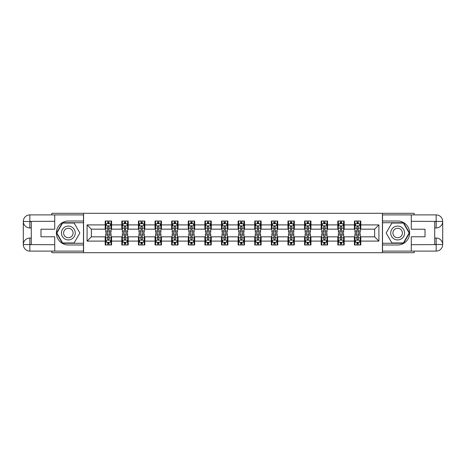 <?xml version="1.0" encoding="UTF-8"?>
<svg xmlns="http://www.w3.org/2000/svg" width="466" height="466" viewBox="0 0 466 466"><rect width="100%" height="100%" fill="white"/><g stroke="black" fill="none" stroke-linecap="round" stroke-linejoin="round"><path stroke-width="0.7" d="M51.843 251.104L51.843 252.7L414.158 252.7L414.158 251.104M414.158 214.896L414.158 213.3L382.423 213.3L382.423 252.7M382.423 213.3L51.843 213.3L51.843 214.896M83.577 252.7L83.577 213.3M360.8 224.903L360.8 221.018L354.41 221.018L354.41 224.903L344.188 224.903L344.188 221.018L337.798 221.018L337.798 224.903L327.575 224.903L327.575 221.018L321.185 221.018L321.185 224.903L310.956 224.903L310.956 221.018L304.566 221.018L304.566 224.903L294.343 224.903L294.343 221.018L287.953 221.018L287.953 224.903L277.73 224.903L277.73 221.018L271.34 221.018L271.34 224.903L261.117 224.903L261.117 221.018L254.727 221.018L254.727 224.903L244.504 224.903L244.504 221.018L238.114 221.018L238.114 224.903L227.886 224.903L227.886 221.018L221.496 221.018L221.496 224.903L211.273 224.903L211.273 221.018L204.883 221.018L204.883 224.903L194.66 224.903L194.66 221.018L188.27 221.018L188.27 224.903L178.047 224.903L178.047 221.018L171.657 221.018L171.657 224.903L161.434 224.903L161.434 221.018L155.044 221.018L155.044 224.903L144.815 224.903L144.815 221.018L138.425 221.018L138.425 224.903L128.202 224.903L128.202 221.018L121.812 221.018L121.812 224.903L111.59 224.903L111.59 221.018L105.2 221.018L105.2 224.903L87.095 224.903L87.095 241.097L91.353 236.833L105.2 236.833L105.2 244.982L111.59 244.982L111.59 236.833L121.812 236.833L121.812 244.982L128.202 244.982L128.202 236.833L138.425 236.833L138.425 244.982L144.815 244.982L144.815 236.833L155.044 236.833L155.044 244.982L161.434 244.982L161.434 236.833L171.657 236.833L171.657 244.982L178.047 244.982L178.047 236.833L188.27 236.833L188.27 244.982L194.66 244.982L194.66 236.833L204.883 236.833L204.883 244.982L211.273 244.982L211.273 236.833L221.496 236.833L221.496 244.982L227.886 244.982L227.886 236.833L238.114 236.833L238.114 244.982L244.504 244.982L244.504 236.833L254.727 236.833L254.727 244.982L261.117 244.982L261.117 236.833L271.34 236.833L271.34 244.982L277.73 244.982L277.73 236.833L287.953 236.833L287.953 244.982L294.343 244.982L294.343 236.833L304.566 236.833L304.566 244.982L310.956 244.982L310.956 236.833L321.185 236.833L321.185 244.982L327.575 244.982L327.575 236.833L337.798 236.833L337.798 244.982L344.188 244.982L344.188 236.833L354.41 236.833L354.41 244.982L360.8 244.982L360.8 236.833L374.647 236.833L374.647 229.167L360.8 229.167L360.8 224.903L378.905 224.903L378.905 241.097L360.8 241.097M354.41 241.097L344.188 241.097M337.798 241.097L327.575 241.097M321.185 241.097L310.956 241.097M304.566 241.097L294.343 241.097M287.953 241.097L277.73 241.097M271.34 241.097L261.117 241.097M254.727 241.097L244.504 241.097M238.114 241.097L227.886 241.097M221.496 241.097L211.273 241.097M204.883 241.097L194.66 241.097M188.27 241.097L178.047 241.097M171.657 241.097L161.434 241.097M155.044 241.097L144.815 241.097M138.425 241.097L128.202 241.097M121.812 241.097L111.59 241.097M105.2 241.097L87.095 241.097M354.41 224.903L354.41 229.167L344.188 229.167L344.188 224.903M337.798 224.903L337.798 229.167L327.575 229.167L327.575 224.903M321.185 224.903L321.185 229.167L310.956 229.167L310.956 224.903M304.566 224.903L304.566 229.167L294.343 229.167L294.343 224.903M287.953 224.903L287.953 229.167L277.73 229.167L277.73 224.903M271.34 224.903L271.34 229.167L261.117 229.167L261.117 224.903M254.727 224.903L254.727 229.167L244.504 229.167L244.504 224.903M238.114 224.903L238.114 229.167L227.886 229.167L227.886 224.903M221.496 224.903L221.496 229.167L211.273 229.167L211.273 224.903M204.883 224.903L204.883 229.167L194.66 229.167L194.66 224.903M188.27 224.903L188.27 229.167L178.047 229.167L178.047 224.903M171.657 224.903L171.657 229.167L161.434 229.167L161.434 224.903M155.044 224.903L155.044 229.167L144.815 229.167L144.815 224.903M138.425 224.903L138.425 229.167L128.202 229.167L128.202 224.903M121.812 224.903L121.812 229.167L111.59 229.167L111.59 224.903M105.2 224.903L105.2 229.167L91.353 229.167L87.095 224.903M91.353 229.167L91.353 236.833M378.905 241.097L374.647 236.833M374.647 229.167L378.905 224.903M105.2 223.68L105.73 223.68M107.757 223.68L109.032 223.68M111.059 223.68L111.59 223.68M105.2 229.062L105.73 229.062M107.757 229.062L109.032 229.062M111.059 229.062L111.59 229.062M105.2 236.938L105.73 236.938M107.757 236.938L109.032 236.938M111.059 236.938L111.59 236.938M105.2 242.32L105.73 242.32M107.757 242.32L109.032 242.32M111.059 242.32L111.59 242.32M121.812 236.938L122.348 236.938M124.37 236.938L125.645 236.938M127.672 236.938L128.202 236.938M121.812 242.32L122.348 242.32M124.37 242.32L125.645 242.32M127.672 242.32L128.202 242.32M121.812 223.68L122.348 223.68M124.37 223.68L125.645 223.68M127.672 223.68L128.202 223.68M121.812 229.062L122.348 229.062M124.37 229.062L125.645 229.062M127.672 229.062L128.202 229.062M138.425 236.938L138.961 236.938M140.982 236.938L142.264 236.938M144.285 236.938L144.815 236.938M138.425 242.32L138.961 242.32M140.982 242.32L142.264 242.32M144.285 242.32L144.815 242.32M138.425 223.68L138.961 223.68M140.982 223.68L142.264 223.68M144.285 223.68L144.815 223.68M138.425 229.062L138.961 229.062M140.982 229.062L142.264 229.062M144.285 229.062L144.815 229.062M155.044 236.938L155.574 236.938M157.595 236.938L158.877 236.938M160.898 236.938L161.434 236.938M155.044 242.32L155.574 242.32M157.595 242.32L158.877 242.32M160.898 242.32L161.434 242.32M155.044 223.68L155.574 223.68M157.595 223.68L158.877 223.68M160.898 223.68L161.434 223.68M155.044 229.062L155.574 229.062M157.595 229.062L158.877 229.062M160.898 229.062L161.434 229.062M171.657 236.938L172.187 236.938M174.214 236.938L175.49 236.938M177.511 236.938L178.047 236.938M171.657 242.32L172.187 242.32M174.214 242.32L175.49 242.32M177.511 242.32L178.047 242.32M171.657 223.68L172.187 223.68M174.214 223.68L175.49 223.68M177.511 223.68L178.047 223.68M171.657 229.062L172.187 229.062M174.214 229.062L175.49 229.062M177.511 229.062L178.047 229.062M188.27 236.938L188.8 236.938M190.827 236.938L192.103 236.938M194.13 236.938L194.66 236.938M188.27 242.32L188.8 242.32M190.827 242.32L192.103 242.32M194.13 242.32L194.66 242.32M188.27 223.68L188.8 223.68M190.827 223.68L192.103 223.68M194.13 223.68L194.66 223.68M188.27 229.062L188.8 229.062M190.827 229.062L192.103 229.062M194.13 229.062L194.66 229.062M204.883 236.938L205.419 236.938M207.44 236.938L208.716 236.938M210.743 236.938L211.273 236.938M204.883 242.32L205.419 242.32M207.44 242.32L208.716 242.32M210.743 242.32L211.273 242.32M204.883 223.68L205.419 223.68M207.44 223.68L208.716 223.68M210.743 223.68L211.273 223.68M204.883 229.062L205.419 229.062M207.44 229.062L208.716 229.062M210.743 229.062L211.273 229.062M221.496 236.938L222.032 236.938M224.053 236.938L225.334 236.938M227.356 236.938L227.886 236.938M221.496 242.32L222.032 242.32M224.053 242.32L225.334 242.32M227.356 242.32L227.886 242.32M221.496 223.68L222.032 223.68M224.053 223.68L225.334 223.68M227.356 223.68L227.886 223.68M221.496 229.062L222.032 229.062M224.053 229.062L225.334 229.062M227.356 229.062L227.886 229.062M238.114 236.938L238.644 236.938M240.666 236.938L241.947 236.938M243.968 236.938L244.504 236.938M238.114 242.32L238.644 242.32M240.666 242.32L241.947 242.32M243.968 242.32L244.504 242.32M238.114 223.68L238.644 223.68M240.666 223.68L241.947 223.68M243.968 223.68L244.504 223.68M238.114 229.062L238.644 229.062M240.666 229.062L241.947 229.062M243.968 229.062L244.504 229.062M254.727 236.938L255.257 236.938M257.284 236.938L258.56 236.938M260.581 236.938L261.117 236.938M254.727 242.32L255.257 242.32M257.284 242.32L258.56 242.32M260.581 242.32L261.117 242.32M254.727 223.68L255.257 223.68M257.284 223.68L258.56 223.68M260.581 223.68L261.117 223.68M254.727 229.062L255.257 229.062M257.284 229.062L258.56 229.062M260.581 229.062L261.117 229.062M271.34 236.938L271.87 236.938M273.897 236.938L275.173 236.938M277.2 236.938L277.73 236.938M271.34 242.32L271.87 242.32M273.897 242.32L275.173 242.32M277.2 242.32L277.73 242.32M271.34 223.68L271.87 223.68M273.897 223.68L275.173 223.68M277.2 223.68L277.73 223.68M271.34 229.062L271.87 229.062M273.897 229.062L275.173 229.062M277.2 229.062L277.73 229.062M287.953 236.938L288.489 236.938M290.51 236.938L291.786 236.938M293.813 236.938L294.343 236.938M287.953 242.32L288.489 242.32M290.51 242.32L291.786 242.32M293.813 242.32L294.343 242.32M287.953 223.68L288.489 223.68M290.51 223.68L291.786 223.68M293.813 223.68L294.343 223.68M287.953 229.062L288.489 229.062M290.51 229.062L291.786 229.062M293.813 229.062L294.343 229.062M304.566 236.938L305.102 236.938M307.123 236.938L308.405 236.938M310.426 236.938L310.956 236.938M304.566 242.32L305.102 242.32M307.123 242.32L308.405 242.32M310.426 242.32L310.956 242.32M304.566 223.68L305.102 223.68M307.123 223.68L308.405 223.68M310.426 223.68L310.956 223.68M304.566 229.062L305.102 229.062M307.123 229.062L308.405 229.062M310.426 229.062L310.956 229.062M321.185 236.938L321.715 236.938M323.736 236.938L325.018 236.938M327.039 236.938L327.575 236.938M321.185 242.32L321.715 242.32M323.736 242.32L325.018 242.32M327.039 242.32L327.575 242.32M321.185 223.68L321.715 223.68M323.736 223.68L325.018 223.68M327.039 223.68L327.575 223.68M321.185 229.062L321.715 229.062M323.736 229.062L325.018 229.062M327.039 229.062L327.575 229.062M337.798 236.938L338.328 236.938M340.355 236.938L341.63 236.938M343.652 236.938L344.188 236.938M337.798 242.32L338.328 242.32M340.355 242.32L341.63 242.32M343.652 242.32L344.188 242.32M337.798 223.68L338.328 223.68M340.355 223.68L341.63 223.68M343.652 223.68L344.188 223.68M337.798 229.062L338.328 229.062M340.355 229.062L341.63 229.062M343.652 229.062L344.188 229.062M354.41 236.938L354.941 236.938M356.968 236.938L358.243 236.938M360.27 236.938L360.8 236.938M354.41 242.32L354.941 242.32M356.968 242.32L358.243 242.32M360.27 242.32L360.8 242.32M354.41 223.68L354.941 223.68M356.968 223.68L358.243 223.68M360.27 223.68L360.8 223.68M354.41 229.062L354.941 229.062M356.968 229.062L358.243 229.062M360.27 229.062L360.8 229.062M109.032 222.404L107.757 222.404M111.059 231.025L109.032 231.025L109.032 232.359L111.059 232.359L111.059 225.864L109.993 223.732L106.796 223.732L105.73 225.864L105.73 232.359L107.757 232.359L107.757 231.025L105.73 231.025M105.73 225.864L105.73 221.018M111.059 225.864L111.059 221.018M107.757 223.732L107.757 221.018M109.032 221.018L109.032 223.732M109.032 231.025L109.032 226.662L108.328 226.027L107.763 226.575L107.757 231.025M107.757 243.596L109.032 243.596M105.73 234.975L107.757 234.975L107.757 233.641L105.73 233.641L105.73 240.136L106.796 242.268L109.993 242.268L111.059 240.136L111.059 233.641L109.032 233.641L109.032 234.975L111.059 234.975M111.059 240.136L111.059 244.982M105.73 240.136L105.73 244.982M109.032 242.268L109.032 244.982M107.757 244.982L107.757 242.268M107.757 234.975L107.757 239.338L108.462 239.973L109.027 239.425L109.032 234.975M71.811 227.006A6.92 6.92 0 0 0 62.357 229.54A6.92 6.92 0 0 0 64.891 238.994A6.92 6.92 0 0 0 74.344 236.46A6.92 6.92 0 0 0 71.811 227.006M70.721 228.893A4.742 4.742 0 0 0 64.244 230.629A4.742 4.742 0 0 0 65.98 237.107A4.742 4.742 0 0 0 72.451 235.371A4.742 4.742 0 0 0 70.721 228.893M74.1 242.955L62.601 242.955L56.852 233L62.601 223.045L74.1 223.045L79.849 233L74.1 242.955M401.11 227.006A6.92 6.92 0 0 0 391.656 229.54A6.92 6.92 0 0 0 394.189 238.994A6.92 6.92 0 0 0 403.643 236.46A6.92 6.92 0 0 0 401.11 227.006M400.02 228.893A4.742 4.742 0 0 0 393.549 230.629A4.742 4.742 0 0 0 395.279 237.107A4.742 4.742 0 0 0 401.756 235.371A4.742 4.742 0 0 0 400.02 228.893M403.399 242.955L391.9 242.955L386.151 233L391.9 223.045L403.399 223.045L409.148 233L403.399 242.955M31.286 227.944L29.847 227.944A6.547 6.547 0 0 1 23.3 221.443A6.547 6.547 0 0 1 29.847 214.896L83.472 214.896L83.472 221.018L68.351 221.018A11.982 11.982 0 0 0 56.369 233A11.982 11.982 0 0 0 68.351 244.982L83.472 244.982L83.472 251.104L29.847 251.104A6.547 6.547 0 0 1 23.3 244.557A6.547 6.547 0 0 1 29.847 238.056L31.286 238.056M83.472 244.982L83.472 221.018M54.72 214.896L54.72 229.22L40.979 229.22L40.979 236.78L54.72 236.78L54.72 251.104M29.847 227.944A6.547 6.547 0 0 1 23.3 221.443L29.847 221.554L29.847 227.944A6.547 6.547 0 0 1 23.3 221.443L23.3 244.557L54.72 244.714M29.847 244.714L29.847 251.104A6.547 6.547 0 0 1 23.3 244.557A6.547 6.547 0 0 1 29.847 238.056L29.847 244.446L31.286 244.446L31.286 221.554L29.847 221.554M83.472 222.725L62.415 222.725L56.485 233L62.415 243.275L83.472 243.275M434.714 238.056L436.153 238.056A6.547 6.547 0 0 1 442.7 244.557A6.547 6.547 0 0 1 436.153 251.104L382.528 251.104L382.528 244.982L397.649 244.982A11.982 11.982 0 0 0 409.631 233A11.982 11.982 0 0 0 397.649 221.018L382.528 221.018L382.528 214.896L436.153 214.896A6.547 6.547 0 0 1 442.7 221.443A6.547 6.547 0 0 1 436.153 227.944L434.714 227.944M382.528 221.018L382.528 244.982M411.28 251.104L411.28 236.78L425.021 236.78L425.021 229.22L411.28 229.22L411.28 214.896M436.153 238.056A6.547 6.547 0 0 1 442.7 244.557L436.153 244.446L436.153 238.056A6.547 6.547 0 0 1 442.7 244.557L442.7 221.443L411.28 221.286M436.153 221.286L436.153 214.896A6.547 6.547 0 0 1 442.7 221.443A6.547 6.547 0 0 1 436.153 227.944L436.153 221.554L434.714 221.554L434.714 244.446L436.153 244.446M382.528 243.275L403.585 243.275L409.515 233L403.585 222.725L382.528 222.725M125.645 222.404L124.37 222.404M127.672 231.025L125.645 231.025L125.645 232.359L127.672 232.359L127.672 225.864L126.606 223.732L123.408 223.732L122.348 225.864L122.348 232.359L124.37 232.359L124.37 231.025L122.348 231.025M122.348 225.864L122.348 221.018M127.672 225.864L127.672 221.018M124.37 223.732L124.37 221.018M125.645 221.018L125.645 223.732M125.645 231.025L125.645 226.662L124.94 226.027L124.375 226.575L124.37 231.025M142.264 222.404L140.982 222.404M144.285 231.025L142.264 231.025L142.264 232.359L144.285 232.359L144.285 225.864L143.219 223.732L140.027 223.732L138.961 225.864L138.961 232.359L140.982 232.359L140.982 231.025L138.961 231.025M138.961 225.864L138.961 221.018M144.285 225.864L144.285 221.018M140.982 223.732L140.982 221.018M142.264 221.018L142.264 223.732M142.264 231.025L142.264 226.662L141.553 226.027L140.988 226.575L140.982 231.025M124.37 243.596L125.645 243.596M122.348 234.975L124.37 234.975L124.37 233.641L122.348 233.641L122.348 240.136L123.408 242.268L126.606 242.268L127.672 240.136L127.672 233.641L125.645 233.641L125.645 234.975L127.672 234.975M127.672 240.136L127.672 244.982M122.348 240.136L122.348 244.982M125.645 242.268L125.645 244.982M124.37 244.982L124.37 242.268M124.37 234.975L124.37 239.338L125.074 239.973L125.639 239.425L125.645 234.975M140.982 243.596L142.264 243.596M138.961 234.975L140.982 234.975L140.982 233.641L138.961 233.641L138.961 240.136L140.027 242.268L143.219 242.268L144.285 240.136L144.285 233.641L142.264 233.641L142.264 234.975L144.285 234.975M144.285 240.136L144.285 244.982M138.961 240.136L138.961 244.982M142.264 242.268L142.264 244.982M140.982 244.982L140.982 242.268M140.982 234.975L140.982 239.338L141.687 239.973L142.258 239.425L142.264 234.975M158.877 222.404L157.595 222.404M160.898 231.025L158.877 231.025L158.877 232.359L160.898 232.359L160.898 225.864L159.832 223.732L156.64 223.732L155.574 225.864L155.574 232.359L157.595 232.359L157.595 231.025L155.574 231.025M155.574 225.864L155.574 221.018M160.898 225.864L160.898 221.018M157.595 223.732L157.595 221.018M158.877 221.018L158.877 223.732M158.877 231.025L158.877 226.662L158.172 226.027L157.601 226.575L157.595 231.025M175.49 222.404L174.214 222.404M177.511 231.025L175.49 231.025L175.49 232.359L177.511 232.359L177.511 225.864L176.451 223.732L173.253 223.732L172.187 225.864L172.187 232.359L174.214 232.359L174.214 231.025L172.187 231.025M172.187 225.864L172.187 221.018M177.511 225.864L177.511 221.018M174.214 223.732L174.214 221.018M175.49 221.018L175.49 223.732M175.49 231.025L175.49 226.662L174.785 226.027L174.22 226.575L174.214 231.025M192.103 222.404L190.827 222.404M194.13 231.025L192.103 231.025L192.103 232.359L194.13 232.359L194.13 225.864L193.064 223.732L189.866 223.732L188.8 225.864L188.8 232.359L190.827 232.359L190.827 231.025L188.8 231.025M188.8 225.864L188.8 221.018M194.13 225.864L194.13 221.018M190.827 223.732L190.827 221.018M192.103 221.018L192.103 223.732M192.103 231.025L192.103 226.662L191.398 226.027L190.833 226.575L190.827 231.025M157.595 243.596L158.877 243.596M155.574 234.975L157.595 234.975L157.595 233.641L155.574 233.641L155.574 240.136L156.64 242.268L159.832 242.268L160.898 240.136L160.898 233.641L158.877 233.641L158.877 234.975L160.898 234.975M160.898 240.136L160.898 244.982M155.574 240.136L155.574 244.982M158.877 242.268L158.877 244.982M157.595 244.982L157.595 242.268M157.595 234.975L157.595 239.338L158.306 239.973L158.871 239.425L158.877 234.975M174.214 243.596L175.49 243.596M172.187 234.975L174.214 234.975L174.214 233.641L172.187 233.641L172.187 240.136L173.253 242.268L176.451 242.268L177.511 240.136L177.511 233.641L175.49 233.641L175.49 234.975L177.511 234.975M177.511 240.136L177.511 244.982M172.187 240.136L172.187 244.982M175.49 242.268L175.49 244.982M174.214 244.982L174.214 242.268M174.214 234.975L174.214 239.338L174.919 239.973L175.484 239.425L175.49 234.975M190.827 243.596L192.103 243.596M188.8 234.975L190.827 234.975L190.827 233.641L188.8 233.641L188.8 240.136L189.866 242.268L193.064 242.268L194.13 240.136L194.13 233.641L192.103 233.641L192.103 234.975L194.13 234.975M194.13 240.136L194.13 244.982M188.8 240.136L188.8 244.982M192.103 242.268L192.103 244.982M190.827 244.982L190.827 242.268M190.827 234.975L190.827 239.338L191.532 239.973L192.097 239.425L192.103 234.975M208.716 222.404L207.44 222.404M210.743 231.025L208.716 231.025L208.716 232.359L210.743 232.359L210.743 225.864L209.677 223.732L206.479 223.732L205.419 225.864L205.419 232.359L207.44 232.359L207.44 231.025L205.419 231.025M205.419 225.864L205.419 221.018M210.743 225.864L210.743 221.018M207.44 223.732L207.44 221.018M208.716 221.018L208.716 223.732M208.716 231.025L208.716 226.662L208.011 226.027L207.446 226.575L207.44 231.025M207.44 243.596L208.716 243.596M205.419 234.975L207.44 234.975L207.44 233.641L205.419 233.641L205.419 240.136L206.479 242.268L209.677 242.268L210.743 240.136L210.743 233.641L208.716 233.641L208.716 234.975L210.743 234.975M210.743 240.136L210.743 244.982M205.419 240.136L205.419 244.982M208.716 242.268L208.716 244.982M207.44 244.982L207.44 242.268M207.44 234.975L207.44 239.338L208.145 239.973L208.71 239.425L208.716 234.975M225.334 222.404L224.053 222.404M227.356 231.025L225.334 231.025L225.334 232.359L227.356 232.359L227.356 225.864L226.29 223.732L223.097 223.732L222.032 225.864L222.032 232.359L224.053 232.359L224.053 231.025L222.032 231.025M222.032 225.864L222.032 221.018M227.356 225.864L227.356 221.018M224.053 223.732L224.053 221.018M225.334 221.018L225.334 223.732M225.334 231.025L225.334 226.662L224.624 226.027L224.059 226.575L224.053 231.025M224.053 243.596L225.334 243.596M222.032 234.975L224.053 234.975L224.053 233.641L222.032 233.641L222.032 240.136L223.097 242.268L226.29 242.268L227.356 240.136L227.356 233.641L225.334 233.641L225.334 234.975L227.356 234.975M227.356 240.136L227.356 244.982M222.032 240.136L222.032 244.982M225.334 242.268L225.334 244.982M224.053 244.982L224.053 242.268M224.053 234.975L224.053 239.338L224.758 239.973L225.328 239.425L225.334 234.975M241.947 222.404L240.666 222.404M243.968 231.025L241.947 231.025L241.947 232.359L243.968 232.359L243.968 225.864L242.903 223.732L239.71 223.732L238.644 225.864L238.644 232.359L240.666 232.359L240.666 231.025L238.644 231.025M238.644 225.864L238.644 221.018M243.968 225.864L243.968 221.018M240.666 223.732L240.666 221.018M241.947 221.018L241.947 223.732M241.947 231.025L241.947 226.662L241.242 226.027L240.672 226.575L240.666 231.025M240.666 243.596L241.947 243.596M238.644 234.975L240.666 234.975L240.666 233.641L238.644 233.641L238.644 240.136L239.71 242.268L242.903 242.268L243.968 240.136L243.968 233.641L241.947 233.641L241.947 234.975L243.968 234.975M243.968 240.136L243.968 244.982M238.644 240.136L238.644 244.982M241.947 242.268L241.947 244.982M240.666 244.982L240.666 242.268M240.666 234.975L240.666 239.338L241.376 239.973L241.941 239.425L241.947 234.975M258.56 222.404L257.284 222.404M260.581 231.025L258.56 231.025L258.56 232.359L260.581 232.359L260.581 225.864L259.521 223.732L256.323 223.732L255.257 225.864L255.257 232.359L257.284 232.359L257.284 231.025L255.257 231.025M255.257 225.864L255.257 221.018M260.581 225.864L260.581 221.018M257.284 223.732L257.284 221.018M258.56 221.018L258.56 223.732M258.56 231.025L258.56 226.662L257.855 226.027L257.29 226.575L257.284 231.025M257.284 243.596L258.56 243.596M255.257 234.975L257.284 234.975L257.284 233.641L255.257 233.641L255.257 240.136L256.323 242.268L259.521 242.268L260.581 240.136L260.581 233.641L258.56 233.641L258.56 234.975L260.581 234.975M260.581 240.136L260.581 244.982M255.257 240.136L255.257 244.982M258.56 242.268L258.56 244.982M257.284 244.982L257.284 242.268M257.284 234.975L257.284 239.338L257.989 239.973L258.554 239.425L258.56 234.975M275.173 222.404L273.897 222.404M277.2 231.025L275.173 231.025L275.173 232.359L277.2 232.359L277.2 225.864L276.134 223.732L272.936 223.732L271.87 225.864L271.87 232.359L273.897 232.359L273.897 231.025L271.87 231.025M271.87 225.864L271.87 221.018M277.2 225.864L277.2 221.018M273.897 223.732L273.897 221.018M275.173 221.018L275.173 223.732M275.173 231.025L275.173 226.662L274.468 226.027L273.903 226.575L273.897 231.025M273.897 243.596L275.173 243.596M271.87 234.975L273.897 234.975L273.897 233.641L271.87 233.641L271.87 240.136L272.936 242.268L276.134 242.268L277.2 240.136L277.2 233.641L275.173 233.641L275.173 234.975L277.2 234.975M277.2 240.136L277.2 244.982M271.87 240.136L271.87 244.982M275.173 242.268L275.173 244.982M273.897 244.982L273.897 242.268M273.897 234.975L273.897 239.338L274.602 239.973L275.167 239.425L275.173 234.975M291.786 222.404L290.51 222.404M293.813 231.025L291.786 231.025L291.786 232.359L293.813 232.359L293.813 225.864L292.747 223.732L289.549 223.732L288.489 225.864L288.489 232.359L290.51 232.359L290.51 231.025L288.489 231.025M288.489 225.864L288.489 221.018M293.813 225.864L293.813 221.018M290.51 223.732L290.51 221.018M291.786 221.018L291.786 223.732M291.786 231.025L291.786 226.662L291.081 226.027L290.516 226.575L290.51 231.025M290.51 243.596L291.786 243.596M288.489 234.975L290.51 234.975L290.51 233.641L288.489 233.641L288.489 240.136L289.549 242.268L292.747 242.268L293.813 240.136L293.813 233.641L291.786 233.641L291.786 234.975L293.813 234.975M293.813 240.136L293.813 244.982M288.489 240.136L288.489 244.982M291.786 242.268L291.786 244.982M290.51 244.982L290.51 242.268M290.51 234.975L290.51 239.338L291.215 239.973L291.78 239.425L291.786 234.975M308.405 222.404L307.123 222.404M310.426 231.025L308.405 231.025L308.405 232.359L310.426 232.359L310.426 225.864L309.36 223.732L306.168 223.732L305.102 225.864L305.102 232.359L307.123 232.359L307.123 231.025L305.102 231.025M305.102 225.864L305.102 221.018M310.426 225.864L310.426 221.018M307.123 223.732L307.123 221.018M308.405 221.018L308.405 223.732M308.405 231.025L308.405 226.662L307.694 226.027L307.129 226.575L307.123 231.025M307.123 243.596L308.405 243.596M305.102 234.975L307.123 234.975L307.123 233.641L305.102 233.641L305.102 240.136L306.168 242.268L309.36 242.268L310.426 240.136L310.426 233.641L308.405 233.641L308.405 234.975L310.426 234.975M310.426 240.136L310.426 244.982M305.102 240.136L305.102 244.982M308.405 242.268L308.405 244.982M307.123 244.982L307.123 242.268M307.123 234.975L307.123 239.338L307.828 239.973L308.399 239.425L308.405 234.975M325.018 222.404L323.736 222.404M327.039 231.025L325.018 231.025L325.018 232.359L327.039 232.359L327.039 225.864L325.973 223.732L322.781 223.732L321.715 225.864L321.715 232.359L323.736 232.359L323.736 231.025L321.715 231.025M321.715 225.864L321.715 221.018M327.039 225.864L327.039 221.018M323.736 223.732L323.736 221.018M325.018 221.018L325.018 223.732M325.018 231.025L325.018 226.662L324.313 226.027L323.742 226.575L323.736 231.025M323.736 243.596L325.018 243.596M321.715 234.975L323.736 234.975L323.736 233.641L321.715 233.641L321.715 240.136L322.781 242.268L325.973 242.268L327.039 240.136L327.039 233.641L325.018 233.641L325.018 234.975L327.039 234.975M327.039 240.136L327.039 244.982M321.715 240.136L321.715 244.982M325.018 242.268L325.018 244.982M323.736 244.982L323.736 242.268M323.736 234.975L323.736 239.338L324.447 239.973L325.012 239.425L325.018 234.975M341.63 222.404L340.355 222.404M343.652 231.025L341.63 231.025L341.63 232.359L343.652 232.359L343.652 225.864L342.592 223.732L339.394 223.732L338.328 225.864L338.328 232.359L340.355 232.359L340.355 231.025L338.328 231.025M338.328 225.864L338.328 221.018M343.652 225.864L343.652 221.018M340.355 223.732L340.355 221.018M341.63 221.018L341.63 223.732M341.63 231.025L341.63 226.662L340.926 226.027L340.361 226.575L340.355 231.025M340.355 243.596L341.63 243.596M338.328 234.975L340.355 234.975L340.355 233.641L338.328 233.641L338.328 240.136L339.394 242.268L342.592 242.268L343.652 240.136L343.652 233.641L341.63 233.641L341.63 234.975L343.652 234.975M343.652 240.136L343.652 244.982M338.328 240.136L338.328 244.982M341.63 242.268L341.63 244.982M340.355 244.982L340.355 242.268M340.355 234.975L340.355 239.338L341.06 239.973L341.625 239.425L341.63 234.975M358.243 222.404L356.968 222.404M360.27 231.025L358.243 231.025L358.243 232.359L360.27 232.359L360.27 225.864L359.204 223.732L356.007 223.732L354.941 225.864L354.941 232.359L356.968 232.359L356.968 231.025L354.941 231.025M354.941 225.864L354.941 221.018M360.27 225.864L360.27 221.018M356.968 223.732L356.968 221.018M358.243 221.018L358.243 223.732M358.243 231.025L358.243 226.662L357.538 226.027L356.973 226.575L356.968 231.025M356.968 243.596L358.243 243.596M354.941 234.975L356.968 234.975L356.968 233.641L354.941 233.641L354.941 240.136L356.007 242.268L359.204 242.268L360.27 240.136L360.27 233.641L358.243 233.641L358.243 234.975L360.27 234.975M360.27 240.136L360.27 244.982M354.941 240.136L354.941 244.982M358.243 242.268L358.243 244.982M356.968 244.982L356.968 242.268M356.968 234.975L356.968 239.338L357.672 239.973L358.238 239.425L358.243 234.975M111.03 225.812L105.759 225.812M105.73 223.861L106.731 223.861M110.058 223.861L111.059 223.861M107.757 228.171L105.73 228.171M111.059 228.171L109.032 228.171M109.032 223.08L107.757 223.08M105.759 240.188L111.03 240.188M111.059 242.139L110.058 242.139M106.731 242.139L105.73 242.139M109.032 237.829L111.059 237.829M105.73 237.829L107.757 237.829M107.757 242.92L109.032 242.92M54.72 221.286L29.696 221.397M23.3 244.557A6.547 6.547 0 0 1 29.847 238.056M23.3 221.443A6.547 6.547 0 0 1 29.847 214.896L29.847 221.286M411.28 244.714L436.304 244.603M442.7 221.443A6.547 6.547 0 0 1 436.153 227.944M442.7 244.557A6.547 6.547 0 0 1 436.153 251.104L436.153 244.714M127.643 225.812L122.372 225.812M122.348 223.861L123.344 223.861M126.67 223.861L127.672 223.861M124.37 228.171L122.348 228.171M127.672 228.171L125.645 228.171M125.645 223.08L124.37 223.08M144.256 225.812L138.984 225.812M138.961 223.861L139.963 223.861M143.283 223.861L144.285 223.861M140.982 228.171L138.961 228.171M144.285 228.171L142.264 228.171M142.264 223.08L140.982 223.08M122.372 240.188L127.643 240.188M127.672 242.139L126.67 242.139M123.344 242.139L122.348 242.139M125.645 237.829L127.672 237.829M122.348 237.829L124.37 237.829M124.37 242.92L125.645 242.92M138.984 240.188L144.256 240.188M144.285 242.139L143.283 242.139M139.963 242.139L138.961 242.139M142.264 237.829L144.285 237.829M138.961 237.829L140.982 237.829M140.982 242.92L142.264 242.92M160.875 225.812L155.603 225.812M155.574 223.861L156.576 223.861M159.896 223.861L160.898 223.861M157.595 228.171L155.574 228.171M160.898 228.171L158.877 228.171M158.877 223.08L157.595 223.08M177.488 225.812L172.216 225.812M172.187 223.861L173.189 223.861M176.509 223.861L177.511 223.861M174.214 228.171L172.187 228.171M177.511 228.171L175.49 228.171M175.49 223.08L174.214 223.08M194.101 225.812L188.829 225.812M188.8 223.861L189.802 223.861M193.128 223.861L194.13 223.861M190.827 228.171L188.8 228.171M194.13 228.171L192.103 228.171M192.103 223.08L190.827 223.08M155.603 240.188L160.875 240.188M160.898 242.139L159.896 242.139M156.576 242.139L155.574 242.139M158.877 237.829L160.898 237.829M155.574 237.829L157.595 237.829M157.595 242.92L158.877 242.92M172.216 240.188L177.488 240.188M177.511 242.139L176.509 242.139M173.189 242.139L172.187 242.139M175.49 237.829L177.511 237.829M172.187 237.829L174.214 237.829M174.214 242.92L175.49 242.92M188.829 240.188L194.101 240.188M194.13 242.139L193.128 242.139M189.802 242.139L188.8 242.139M192.103 237.829L194.13 237.829M188.8 237.829L190.827 237.829M190.827 242.92L192.103 242.92M210.714 225.812L205.442 225.812M205.419 223.861L206.415 223.861M209.741 223.861L210.743 223.861M207.44 228.171L205.419 228.171M210.743 228.171L208.716 228.171M208.716 223.08L207.44 223.08M205.442 240.188L210.714 240.188M210.743 242.139L209.741 242.139M206.415 242.139L205.419 242.139M208.716 237.829L210.743 237.829M205.419 237.829L207.44 237.829M207.44 242.92L208.716 242.92M227.326 225.812L222.055 225.812M222.032 223.861L223.033 223.861M226.354 223.861L227.356 223.861M224.053 228.171L222.032 228.171M227.356 228.171L225.334 228.171M225.334 223.08L224.053 223.08M222.055 240.188L227.326 240.188M227.356 242.139L226.354 242.139M223.033 242.139L222.032 242.139M225.334 237.829L227.356 237.829M222.032 237.829L224.053 237.829M224.053 242.92L225.334 242.92M243.945 225.812L238.674 225.812M238.644 223.861L239.646 223.861M242.967 223.861L243.968 223.861M240.666 228.171L238.644 228.171M243.968 228.171L241.947 228.171M241.947 223.08L240.666 223.08M238.674 240.188L243.945 240.188M243.968 242.139L242.967 242.139M239.646 242.139L238.644 242.139M241.947 237.829L243.968 237.829M238.644 237.829L240.666 237.829M240.666 242.92L241.947 242.92M260.558 225.812L255.286 225.812M255.257 223.861L256.259 223.861M259.585 223.861L260.581 223.861M257.284 228.171L255.257 228.171M260.581 228.171L258.56 228.171M258.56 223.08L257.284 223.08M255.286 240.188L260.558 240.188M260.581 242.139L259.585 242.139M256.259 242.139L255.257 242.139M258.56 237.829L260.581 237.829M255.257 237.829L257.284 237.829M257.284 242.92L258.56 242.92M277.171 225.812L271.899 225.812M271.87 223.861L272.872 223.861M276.198 223.861L277.2 223.861M273.897 228.171L271.87 228.171M277.2 228.171L275.173 228.171M275.173 223.08L273.897 223.08M271.899 240.188L277.171 240.188M277.2 242.139L276.198 242.139M272.872 242.139L271.87 242.139M275.173 237.829L277.2 237.829M271.87 237.829L273.897 237.829M273.897 242.92L275.173 242.92M293.784 225.812L288.512 225.812M288.489 223.861L289.491 223.861M292.811 223.861L293.813 223.861M290.51 228.171L288.489 228.171M293.813 228.171L291.786 228.171M291.786 223.08L290.51 223.08M288.512 240.188L293.784 240.188M293.813 242.139L292.811 242.139M289.491 242.139L288.489 242.139M291.786 237.829L293.813 237.829M288.489 237.829L290.51 237.829M290.51 242.92L291.786 242.92M310.397 225.812L305.125 225.812M305.102 223.861L306.104 223.861M309.424 223.861L310.426 223.861M307.123 228.171L305.102 228.171M310.426 228.171L308.405 228.171M308.405 223.08L307.123 223.08M305.125 240.188L310.397 240.188M310.426 242.139L309.424 242.139M306.104 242.139L305.102 242.139M308.405 237.829L310.426 237.829M305.102 237.829L307.123 237.829M307.123 242.92L308.405 242.92M327.015 225.812L321.744 225.812M321.715 223.861L322.717 223.861M326.037 223.861L327.039 223.861M323.736 228.171L321.715 228.171M327.039 228.171L325.018 228.171M325.018 223.08L323.736 223.08M321.744 240.188L327.015 240.188M327.039 242.139L326.037 242.139M322.717 242.139L321.715 242.139M325.018 237.829L327.039 237.829M321.715 237.829L323.736 237.829M323.736 242.92L325.018 242.92M343.628 225.812L338.357 225.812M338.328 223.861L339.33 223.861M342.656 223.861L343.652 223.861M340.355 228.171L338.328 228.171M343.652 228.171L341.63 228.171M341.63 223.08L340.355 223.08M338.357 240.188L343.628 240.188M343.652 242.139L342.656 242.139M339.33 242.139L338.328 242.139M341.63 237.829L343.652 237.829M338.328 237.829L340.355 237.829M340.355 242.92L341.63 242.92M360.241 225.812L354.97 225.812M354.941 223.861L355.942 223.861M359.269 223.861L360.27 223.861M356.968 228.171L354.941 228.171M360.27 228.171L358.243 228.171M358.243 223.08L356.968 223.08M354.97 240.188L360.241 240.188M360.27 242.139L359.269 242.139M355.942 242.139L354.941 242.139M358.243 237.829L360.27 237.829M354.941 237.829L356.968 237.829M356.968 242.92L358.243 242.92"/></g></svg>
